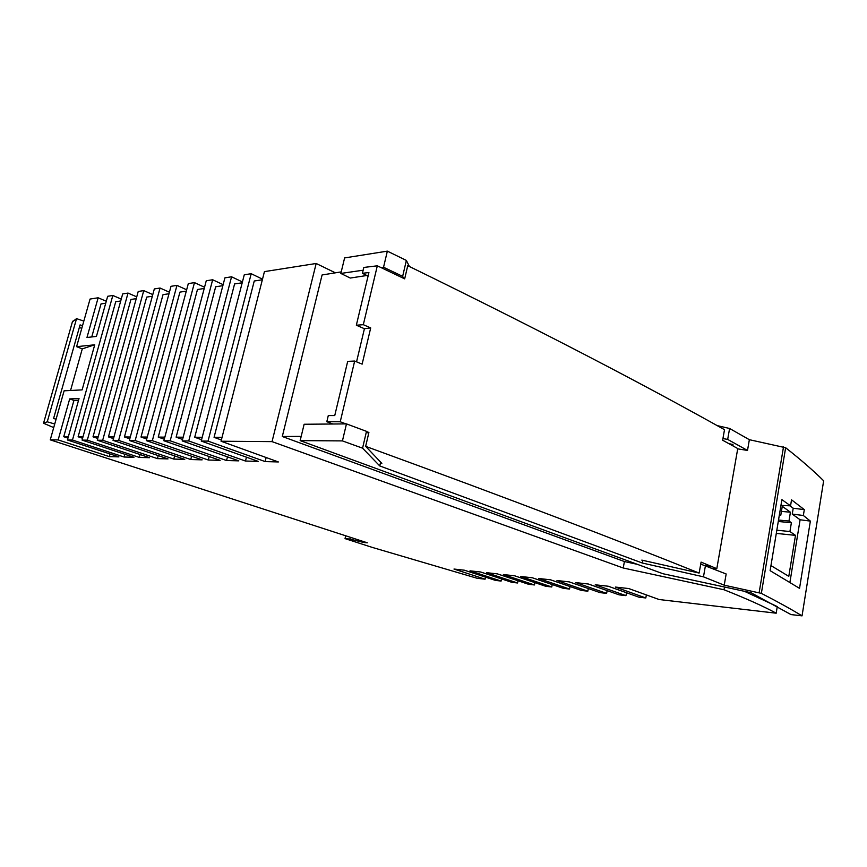 <?xml version="1.0" encoding="UTF-8"?>
<svg xmlns="http://www.w3.org/2000/svg" width="867" height="867" viewBox="0 0 867 867"><rect width="100%" height="100%" fill="white"/><g stroke="black" fill="none" stroke-linecap="round" stroke-linejoin="round"><path stroke-width="1.3" d="M345.695 535.773L345.033 538.613L372.301 547.413L477.034 578.246L485.087 579.189L485.52 577.129M350.355 537.291L349.932 539.079L345.033 538.613M363.772 541.647L363.587 542.449L349.932 539.079M94.741 344.795L82.278 348.87L76.599 346.67L94.741 344.795L82.116 389.89L64.115 390.811L50.253 439.851L367.37 542.818L363.587 542.449M82.278 348.87L70.552 390.486M82.083 440.111L122.68 293.924L128.023 293.079L87.307 440.154L82.083 440.111L133.973 457.277L124.089 457.017L72.47 440.035L112.829 295.474L107.671 296.286L96.432 336.418L86.971 337.48L98.144 297.782L90.06 299.05L76.599 346.67M72.47 440.035L67.431 439.992L79.038 398.517L69.685 398.907L58.143 439.916L50.253 439.851M72.384 321.841L76.545 318.644L83.828 321.083M53.721 427.594L43.534 423.248L47.252 421.806L54.74 423.996M76.545 318.644L47.252 421.806M56.084 419.216L53.581 418.479L80.067 324.897L82.517 325.721M79.331 327.509L81.78 328.322M485.087 579.189L453.983 569.045L464.387 570.204L495.49 580.402L501.115 581.063L470.012 570.833L480.697 572.014L511.779 582.31L517.556 582.982L486.474 572.664L497.441 573.889L528.502 584.26L534.43 584.954L503.38 574.55L514.651 575.807L545.679 586.265L551.759 586.981L552.236 584.553M501.115 581.063L501.549 578.918M517.556 582.982L518.011 580.749M128.023 293.079L136.737 296.861M97.267 440.23L138.221 291.475L143.759 290.608L102.685 440.273L97.267 440.23L149.568 457.7L139.338 457.429L87.307 440.154M139.338 457.429L140.107 454.536M97.765 438.431L93.007 436.838L98.199 436.86M136.249 298.66L130.939 299.451L93.007 436.838M112.829 295.474L121.25 299.082M124.089 457.017L124.837 454.254M120.719 300.979L115.723 301.727L78.117 436.773L82.603 438.268M98.144 297.782L106.283 301.228M105.72 303.222L101.016 303.927L91.75 336.949M67.431 439.992L118.909 456.876L109.35 456.627L58.143 439.916M68.341 436.74L63.735 436.719L67.951 438.106M109.35 456.627L110.076 453.983M69.685 398.907L73.933 400.413L63.735 436.719M83.004 436.795L78.117 436.773M78.561 400.229L73.933 400.413M551.759 586.981L520.753 576.479L532.338 577.78L563.301 588.325L569.543 589.051L538.602 578.473L550.512 579.806L581.41 590.438L587.826 591.196L556.95 580.522L569.207 581.887L600.029 592.616L606.618 593.386L607.149 590.622M606.618 593.386L575.84 582.624L588.444 584.033L619.157 594.849L625.941 595.64L595.261 584.792L608.244 586.233L638.838 597.146L645.807 597.97L615.386 587.067L628.748 588.552L659.083 599.52L776.182 613.197C763.773 606.423 746.379 598.609 724.021 589.755L623.21 567.993L272.043 441.628L221.052 441.227L264.435 271.62L316.173 263.481L272.043 441.628M777.255 606.629L776.182 613.197M221.052 441.227L278.383 461.948L265.139 461.58L266.147 457.516M221.367 439.981L214.062 437.336L222.039 437.369M182.579 439.461L176.12 437.174L183.165 437.206M201.231 441.065L244.277 274.785L251.202 273.701L208.037 441.119L201.231 441.065L258.214 461.385L245.469 461.038L246.445 457.191M129.801 438.8L124.425 436.968L163.018 294.65L169 293.75M124.425 436.968L130.288 436.99M201.577 439.71L194.717 437.25L202.206 437.282M182.2 440.913L224.911 277.841L231.565 276.79L188.735 440.967L182.2 440.913L238.804 460.854L226.547 460.518L227.479 456.866M160.059 288.039L118.627 440.403L113.024 440.36L154.326 288.939L160.059 288.039L169.412 292.222M113.49 438.615L108.44 436.903L113.956 436.925M163.896 440.761L206.259 280.767L212.664 279.759L170.181 440.815L163.896 440.761L220.131 460.344L208.318 460.019L209.207 456.541M176.12 437.174L215.677 286.76L222.852 285.687M146.729 439.005L141.007 437.033L147.249 437.055M146.295 440.62L188.312 283.596L194.479 282.62L152.343 440.674L146.295 440.62L202.13 459.846L190.74 459.532L191.607 456.226M152.332 296.243L146.696 297.088L108.44 436.903M176.955 285.384L135.165 440.534L129.346 440.49L171.005 286.316L176.955 285.384L186.654 289.784M129.346 440.49L184.779 459.369L173.79 459.066L174.625 455.912M262.343 279.781L254.248 280.995L214.062 437.336M164.307 439.222L158.227 437.109L164.86 437.131M194.717 437.25L234.589 283.932L242.207 282.794M113.024 440.36L168.035 458.914L157.436 458.621L158.238 455.608M141.007 437.033L179.924 292.114L186.286 291.16M158.227 437.109L197.47 289.491L204.222 288.483M645.807 597.97L646.37 594.925M569.543 589.051L570.042 586.526M587.826 591.196L588.335 588.552M625.941 595.64L626.483 592.746M251.202 273.701L262.495 279.174M265.139 461.58L208.037 441.119M231.565 276.79L242.424 281.959M245.469 461.038L188.735 440.967M212.664 279.759L223.122 284.658M226.547 460.518L170.181 440.815M194.479 282.62L204.547 287.259M208.318 460.019L152.343 440.674M190.74 459.532L135.165 440.534M173.79 459.066L118.627 440.403M143.759 290.608L152.787 294.574M157.436 458.621L102.685 440.273M534.43 584.954L534.896 582.635M747.506 450.439L727.673 439.417L729.602 428.482L749.359 439.699L747.506 450.439L737.698 448.846M301.185 436.394L282.295 436.502L322.09 274.958L341.219 271.891M724.498 587.013L724.021 589.755M776.301 606.109L744.428 591.305M366.86 275.5L350.268 278.047L340.839 273.441L344.611 257.922L387.354 251.137L406.363 260.425L402.646 276.356L403.729 278.415M402.646 276.356L383.539 267.242L381.079 267.6M340.839 273.441L363.165 270.201M387.354 251.137L383.539 267.242M406.363 260.425L409.408 266.505M717.204 425.61L729.602 428.482M749.359 439.699L785.643 447.73C800.848 459.727 813.517 470.748 823.65 480.795L802.04 615.863L791.018 614.584L751.017 592.725L662.973 573.737L300.155 440.62L304.133 424.256L346.464 423.887L342.432 440.902L300.155 440.62M368.616 433.684L366.492 431.343L346.464 423.887M700.72 564.103L726.167 573.976L724.227 585.182L703.473 576.837L642.393 563.041L379.768 465.937L362.569 448.174L342.432 440.902M802.04 615.863C791.127 609.187 777.569 601.687 761.356 593.364L724.227 585.182M705.478 565.414L703.473 576.837M733.048 445.941L732.962 444.598L728.713 443.546M722.937 438.55L727.673 439.417M770.947 565.587L788.797 576.338L795.483 535.362L789.935 531.536L776.821 530.214M795.483 535.362L776.29 533.4M366.492 431.343L362.569 448.174M800.089 519.777L792.254 514.077L803.351 515.497L810.363 521.1L800.089 519.777L789.924 582.31M789.935 531.536L791.376 522.736L778.273 521.479M779.335 515.106L780.788 515.236L779.466 514.294M791.376 522.736L788.97 521.034L790.422 512.213L782.272 506.295L780.788 515.236M803.351 515.497L804.305 509.623L793.207 508.235L792.254 514.077M788.97 521.034L778.512 520.037M789.935 505.808L793.207 508.235M810.363 521.1L799.537 588.357L770.113 570.659L781.904 499.641L790.552 505.84L791.538 499.825L804.305 509.623M637.343 564.33L624.424 561.545L623.21 567.993M790.422 512.213L781.427 511.4M379.768 465.937L380.635 462.133M624.424 561.545L282.295 436.502M335.366 272.823L316.173 263.481M642.891 560.353L642.393 563.041M780.939 505.396L790.552 505.84M370.697 327.91L363.316 324.692L356.337 325.212L364.422 328.723L370.697 327.91L362.135 364.129L354.668 361.051L347.7 361.366L334.749 415.564L328.29 415.553L326.816 421.698L332.798 424.006M381.838 463.39L365.657 446.353L368.898 432.46L366.795 431.679M364.422 328.723L356.554 361.832M363.316 324.692L377.318 265.811L404.672 278.86L407.739 265.692C548.833 334.64 648.137 386.964 724.509 429.696L722.644 440.219L737.752 448.542L716.814 568.654L701.078 562.109L699.138 573.065L641.808 560.115M699.138 573.065C618.984 540.856 514.716 500.725 365.657 446.353M356.337 325.212L368.919 272.541L362.417 273.3L363.826 267.448L377.318 265.811M368.063 276.107L362.417 273.3M712.728 568.405L716.814 568.654M710.767 567.321L705.922 565.598M345.911 423.887L340.232 421.774L326.816 421.698M340.232 421.774L354.668 361.051M72.557 321.256L43.534 423.248M759.134 592.703L783.497 446.938M761.356 593.364L785.643 447.73M710.832 566.953L710.723 567.571M732.333 444.316L732.138 445.432"/></g></svg>
